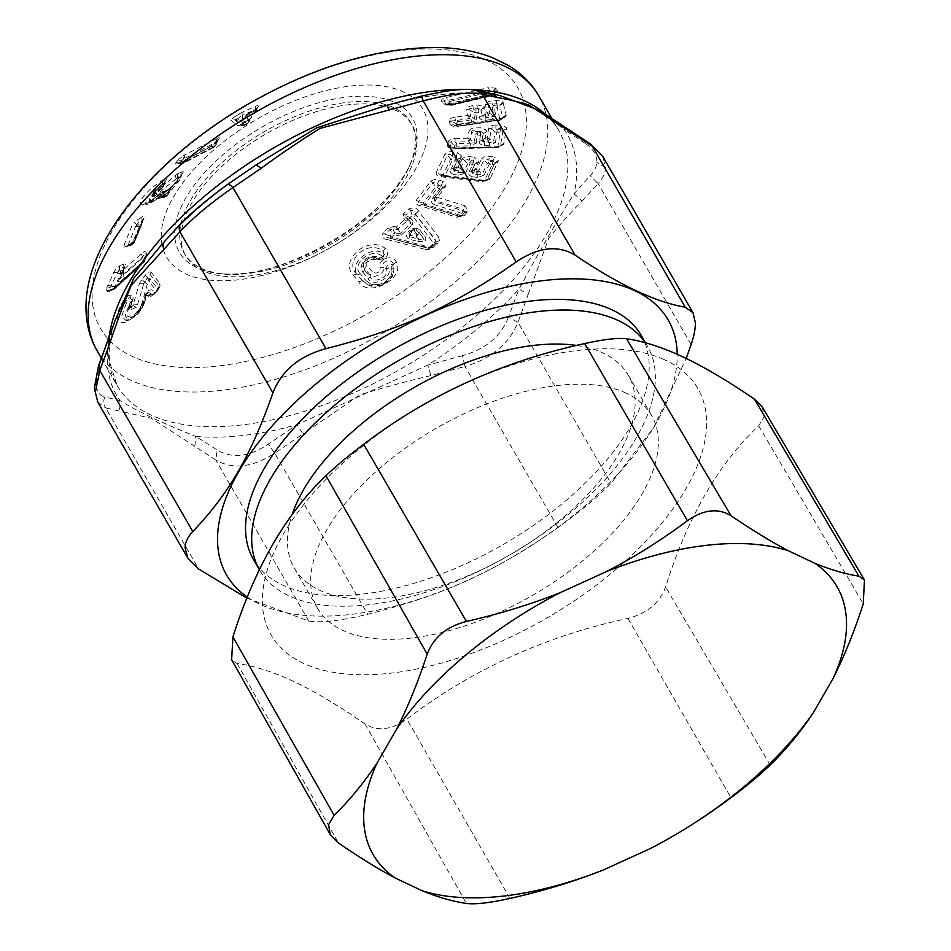 <?xml version="1.0" encoding="UTF-8"?>
<svg xmlns="http://www.w3.org/2000/svg" width="951" height="951" viewBox="0 0 951 951"><rect width="100%" height="100%" fill="white"/><g stroke="black" fill="none" stroke-linecap="round" stroke-linejoin="round"><path stroke-width="0.71" stroke-dasharray="4.75 3.57" d="M645.289 342.74A223.925 111.956 -30 0 1 647.441 346.176A223.925 111.956 -30 0 1 543.045 533.677A223.925 111.956 -30 0 1 291.386 596.919A223.925 111.956 -30 0 1 259.599 570.101A223.925 111.956 -30 0 1 259.397 569.732L259.599 570.101M641.295 335.525A223.925 111.956 -30 0 1 536.887 523.026A223.925 111.956 -30 0 1 285.241 586.268A223.925 111.956 -30 0 1 253.453 559.45M576.591 345.451A192.851 96.42 -30 0 1 600.925 352.06A192.851 96.42 -30 0 1 628.302 375.17A192.851 96.42 -30 0 1 538.385 536.649A192.851 96.42 -30 0 1 321.652 591.118A192.851 96.42 -30 0 1 294.275 568.02A192.851 96.42 -30 0 1 292.1 514.681M624.129 392.24A192.851 96.42 -30 0 1 651.506 415.337A192.851 96.42 -30 0 1 561.589 576.829A192.851 96.42 -30 0 1 344.844 631.298A192.851 96.42 -30 0 1 317.479 608.188A192.851 96.42 -30 0 1 407.397 446.708A192.851 96.42 -30 0 1 624.129 392.24M662.918 359.038A246.416 123.214 -30 0 1 616.783 568.686A246.416 123.214 -30 0 1 306.056 664.499A246.416 123.214 -30 0 1 352.203 454.84A246.416 123.214 -30 0 1 662.918 359.038M762.31 407.064L764.105 416.633L758.672 425.798C718.409 463.803 687.383 517.522 665.593 586.969C659.673 602.993 647.108 613.478 627.898 618.4C545.125 636.136 471.458 669.706 406.897 719.122C391.408 730.011 377.44 731.616 365.018 723.949C340.292 706.795 317.8 693.267 297.58 683.341C275.303 672.571 255.141 665.95 237.096 663.501L231.64 659.732M247.343 597.097A254.987 127.493 150 0 0 506.954 560.282A254.987 127.493 150 0 0 677.207 354.271M246.915 598.143L308.813 621.074C321.153 623.012 340.791 620.741 367.728 614.275C444.795 594.672 495.102 571.753 557.964 527.579C579.896 511.781 597.573 497.04 610.994 483.358L653.468 427.974L686.182 358.444M557.964 527.579L464.968 366.504C491.429 358.61 509.106 343.87 517.998 322.282L508.44 317.265L519.008 289.068L528.15 294.513L517.998 322.282L610.994 483.358M308.813 621.074L215.818 459.999C232.769 469.806 252.407 467.535 274.732 453.199L268.337 444.093L297.069 424.693L302.882 433.929L274.732 453.199L367.728 614.275M97.775 402.154L105.704 407.955C103.528 404.52 103.243 400.835 104.848 396.912L120.064 400.621C118.518 404.46 118.756 408.05 120.765 411.367L105.704 407.955L198.7 569.031M691.115 344.619L598.12 183.555C602.756 178.431 605.264 173.141 605.644 167.661L602.732 156.38M462.388 355.662L427.807 365.113L430.934 375.574L464.968 366.504L462.388 355.662C485.557 349.255 500.904 336.452 508.44 317.265M528.15 294.513L548.775 238.119C559.247 225.197 570.35 212.858 582.083 201.125L574.071 193.719C558.463 218.385 539.395 251.409 519.008 289.068A260.348 130.168 150 0 1 427.807 365.113L297.069 424.693A260.348 130.168 150 0 1 195.751 436.39L217.185 450.001C232.246 458.893 249.293 456.92 268.337 444.093M108.783 337.795L109.947 336.262A260.348 130.168 150 0 0 107.867 368.275A260.348 130.168 150 0 0 120.064 400.621C136.266 410.808 162.466 423.195 195.751 436.39L194.884 446.399L215.818 459.999L217.185 450.001M94.327 388.139L96.206 383.17C96.443 391.194 99.332 395.782 104.848 396.912M98.44 366.099L99.748 364.423L96.206 383.17M114.916 321.117L99.748 364.423M181.094 223.259L164.464 241.483M421.566 96.075L386.95 105.288A260.348 130.168 150 0 1 488.279 93.59L472.73 90.167C461.936 88.681 444.89 90.654 421.566 96.075L421.566 96.075M476.071 90.119L472.73 90.167M492.142 93.757L488.279 93.59L500.274 95.647M569.067 130.014L563.955 129.36L539.752 110.542C548.049 116.153 554.397 122.822 558.819 130.537A254.987 127.493 150 0 0 546.278 114.964M585.055 143.256L563.955 129.36A260.348 130.168 150 0 1 576.151 161.706A260.348 130.168 150 0 1 574.071 193.719L590.167 175.745C594.244 171.525 596.455 167.067 596.788 162.359C597.05 155.179 593.139 148.82 585.055 143.256L590.333 143.827M582.083 201.125L598.12 183.555L590.167 175.745M417.097 234.457L413.899 230.297L410.927 231.081L408.966 233.387L410.25 235.313L409.548 236.609L418.725 239.046L416.229 236.918L419.415 233.994L416.193 229.845L417.002 229.75L421.911 236.11L419.415 233.994L417.097 234.457L411.117 232.852L412.104 231.64L410.499 231.473L408.966 233.387A3.21 1.712 -152.1 0 1 411.117 232.852A3.21 1.426 105 0 0 410.25 235.313L416.229 236.918A3.21 1.426 105.1 0 1 417.097 234.457M408.966 233.387L409.548 236.609L408.704 239.058L417.869 241.495L418.725 239.046L424.586 240.722L421.911 236.11L424.194 235.67L419.284 229.322C415.242 227.42 411.914 227.943 409.322 230.903L410.927 231.081L410.404 231.604M413.103 229.571L414.993 229.072L413.103 229.571L416.193 229.845L413.899 230.297L413.15 229.476L410.927 231.081L413.15 229.476A3.21 3.21 0 0 1 414.196 229.167M143.637 283.945L137.633 304.284L141.687 304.403L147.274 284.23L143.637 283.945L144.647 282.162L147.274 284.23L149.319 281.841L148.368 279.915L150.187 279.19L157.866 288.961L157.581 290.792L158.9 285.787L156.582 291.077L149.319 281.841L150.151 278.702L147.583 278.738L144.647 282.162L141.83 279.332L139.31 283.731L132.926 305.544C130.489 307.779 129.835 307.399 130.965 304.403L133.295 297.972L131.179 295.309C129.051 294.846 126.923 296.153 124.783 299.208L123.202 301.312C113.823 316.481 117.46 319.524 120.86 321.985C122.786 323.839 127.47 321.913 134.911 316.207C140.32 311.013 143.958 305.176 145.812 298.709L144.576 300.017L144.148 302.775C143.292 306.412 141.176 310.109 137.788 313.866C131.012 319.417 127.006 321.545 125.758 320.249L121.645 316.279L126.281 303.31L127.422 302.049L130.251 301.883L129.467 305.128L128.314 303.345L130.299 302.43L131.274 303.654L130.81 305.616L132.237 300.373L130.121 297.722L130.251 301.883M157.272 290.198L154.656 293.645L157.248 291.208L156.582 291.077L154.656 293.645L155.37 292.492L152.053 294.548L153.48 294.679L152.172 294.893L156.844 290.091L158.9 285.787L150.044 274.53L150.151 278.702M453.413 168.386L458.085 167.055L458.12 170.764L459.559 172.464L454.84 171.893L455.172 170.609L453.151 169.658L454.84 171.893L454.209 174.568C450.679 173.391 449.585 171.679 450.893 169.421L453.425 168.363L457.99 159.043A3.21 2.294 -153 0 1 457.966 159.102L453.151 169.658L453.461 168.933L455.256 170.407L458.12 170.764L460.664 168.767L463.648 172.333L465.55 173.034L458.929 175.139L459.559 172.464L463.648 172.333L467.737 163.822L472.54 164.903L473.206 162.169L475.227 163.132L473.539 160.933L473.206 162.169L470.305 161.813L469.105 160.398L473.539 160.933L474.442 157.248L469.996 156.713C466.941 156.035 464.266 156.808 461.984 159.043L464.504 160.018C465.289 158.841 466.822 158.96 469.105 160.398L469.996 156.713M471.779 170.645L476.451 169.302L476.487 173.023L477.913 174.722L473.206 174.14L473.539 172.868L471.518 171.905L473.206 174.14L472.576 176.815C469.081 175.685 467.975 173.985 469.259 171.679L471.791 170.621L475.084 163.834A3.21 2.271 -153.6 0 1 475.06 163.869L471.518 171.905L471.827 171.192L473.622 172.666L476.487 173.023L479.031 171.025L482.014 174.592L483.916 175.293L477.283 177.397L477.913 174.722L482.014 174.592L487.376 163.524L492.178 164.606L484.653 180.369L445.032 175.519L452.557 159.768L455.458 160.113L456.123 157.355L458.144 158.341L456.444 156.214L456.123 157.355L453.223 157.01A3.21 0.987 97 0 1 452.557 159.768L450.655 159.031L443.118 174.818L436.129 172.654C436.057 175.257 437.733 176.636 441.169 176.791L482.24 181.784L486.674 180.001L483.56 180.809L440.812 175.4L438.696 173.569L447.434 155.251L450.655 159.031L453.223 157.01L452.105 155.691C449.728 154.24 448.171 154.098 447.434 155.251L444.902 154.264L436.129 172.654M411.022 230.95L409.322 230.903M410.82 231.212L414.993 229.072L419.284 229.322M417.869 241.495L425.323 241.269C426.155 238.665 425.775 236.811 424.194 235.67M408.704 239.058C405.483 236.395 405.554 233.803 408.894 231.295M429.721 248.056L433.323 247.367L430.007 249.269L429.65 247.902L427.879 248.187L429.721 248.056L389.565 238.095L427.879 248.187L429.507 247.165L391.646 237.156A3.21 1.082 45.7 0 1 390.136 235.919L392.252 233.875L393.75 235.111L389.922 238.226A3.21 3.21 0 0 0 390.112 238.273L390.136 235.919L385.131 234.303L390.065 229.488L388.067 227.836L394.285 226.516L393.143 229.785L390.065 229.488L392.252 233.875L394.582 232.686L393.143 229.785L395.771 230.487L398.124 229.286L401.691 234.695L396.389 235.8L397.221 233.375L400.193 233.447L410.832 223.651L412.306 224.923L412.686 220.798L410.428 221.214L407.658 219.55L406.838 221.262L410.832 223.651L409.025 219.396L411.272 218.98L412.686 220.798M456.349 147.999L456.349 147.999A3.21 2.544 7.4 0 1 454.364 147.56L454.602 145.753L456.587 146.204L456.349 147.999L497.551 147.286L500.333 145.883L497.551 147.286L455.969 148.499L450.227 146.585L450.786 142.365L448.135 141.758C449.371 139.571 451.701 138.525 455.137 138.62L454.994 142.115C452.391 141.069 450.988 141.152 450.786 142.365L454.602 145.753L456.682 143.601L454.994 142.115L468.641 141.723L470.721 139.571L474.228 142.662L476.213 143.126L470.234 145.812L470.329 143.209L474.228 142.662L475.441 134.899L480.457 135.292L480.564 132.629L483.06 133.092L480.766 131.357L480.564 132.629L477.521 132.724L476.118 131.5L480.766 131.357L480.909 127.779L476.261 127.921C472.944 127.755 470.531 128.765 468.998 130.953L471.648 131.595C472.065 130.465 473.562 130.43 476.118 131.5L476.261 127.921M482.597 140.249L485.462 137.812L482.181 139.892L483.167 133.699A3.21 2.603 -170.5 0 1 480.457 135.292L479.482 141.473L482.181 139.892L482.335 141.033L482.597 140.249L484.903 141.259L487.911 141.176L489.991 139.024L493.498 142.115L495.483 142.579L489.492 145.253L489.587 142.65L493.498 142.115L495.102 132.023L500.131 132.415L497.92 146.799L500.618 145.23L502.829 130.822A3.21 2.615 -170.2 0 1 500.131 132.415L500.226 129.752L502.734 130.216L500.428 128.516L500.226 129.752L497.183 129.835L495.828 128.647L500.428 128.516L500.571 124.926L495.97 125.068L495.828 128.647C493.331 127.589 491.822 127.612 491.31 128.73L488.671 128.088C490.324 125.865 492.761 124.854 495.97 125.068M375.621 257.923L377.499 258.838L375.633 257.923C374.254 255.807 363.579 258.874 363.46 264.116L364.53 269.941L362.806 272.141L361.035 267.279L363.258 265.686L364.53 269.941L370.129 276.729L368.406 278.928C372.84 287.808 393.821 277.181 388.353 268.277L385.821 268.574C391.253 276.194 373.374 284.967 370.129 276.729L370.177 275.077L372.519 272.105L366.92 265.317L364.578 268.277L370.177 275.077C373.541 279.297 385.809 272.628 383.717 267.457L385.821 268.574C387.33 264.711 389.815 263.546 393.262 265.067L391.111 267.148C389.732 266.125 388.804 266.506 388.353 268.277M362.806 272.141L368.406 278.928M377.499 258.838L378.343 259.243L377.499 258.838L379.806 257.935L376.917 256.592L375.074 257.745L375.835 258.006M144.695 261.085L146.454 255.225L142.103 262.987L111.6 290.245L108.141 291.993L106.857 290.97L106.571 288.165L110.72 287.083L111.029 285.859L114.881 286.156L115.047 287.975L110.958 289.556L110.72 287.083L114.881 286.156L120.718 274.09L120.468 271.178L122.513 270.369L122.81 272.652L123.143 271.784M122.548 270.809L123.012 271.998L121.847 273.65L122.548 270.809L123.012 271.998L123.238 267.397L119.481 268.907L119.671 265.793L114.893 270.25L106.571 288.165M118.328 273.389L117.377 272.83L117.817 271.796L120.159 270.619L118.328 273.389L121.847 273.65L119.553 278.346C119.529 279.737 115.261 285.609 124.664 278.286L123.202 275.386L119.945 278.702L123.012 271.998M124.664 278.286L143.387 261.549L146.181 252.348C145.325 251.052 143.672 251.587 141.247 253.953L123.464 269.834L120.456 277.252M143.482 262.547L143.102 259.278L144.54 259.1L144.707 260.788L143.458 263.035L144.766 260.586L143.458 263.035L114.524 289.009L144.386 262M458.572 126.031L500.285 119.505L502.532 118.423L500.071 120.028L457.407 126.269L456.088 123.987L451.868 121.074C451.725 119.981 453.033 119.79 455.791 120.527L455.232 117.235L467.904 115.404L469.402 118.566L471.256 119.838L457.645 121.811L458.061 124.248L456.088 123.987L457.645 121.811L455.791 120.527L469.402 118.566L470.959 116.367L474.834 119.03L476.808 119.291L471.672 122.287L471.256 119.838L474.834 119.03L473.408 112.337L478.424 112.182L479.554 117.508C479.744 119.362 481.884 120.278 485.973 120.23L490.906 119.517L490.49 117.068L494.068 116.26L496.042 116.521L490.906 119.517M162.169 244.145L165.01 240.912A260.348 130.168 150 0 1 256.211 164.868M133.092 243.991L131.274 245.168L139.464 226.528L142.163 223.045L141.235 223.295L133.509 243.254L128.361 244.966L124.058 245.12L131.749 226.35L134.222 222.736L136.659 224.472L138.252 223.164L136.029 226.29L141.021 221.868L142.103 223.188L142.959 219.36C143.126 218.338 142.543 218.908 141.2 221.048L141.77 224.365L134.364 242.41M141.758 224.353L134.448 242.041L132.7 244.122L129.11 245.905L127.41 245.774L124.129 247.367L129.479 245.572L128.361 244.966M243.325 120.813L247.201 123.915L248.461 120.361L249.566 119.957L247.438 123.856L243.444 125.663L241.875 125.366L235.717 120.432L239.735 120.195L237.56 118.732L235.717 120.432L231.01 120.456L237.322 125.532C237.548 126.114 239.26 125.484 242.481 123.63L248.401 119.933C251.361 117.912 252.455 116.783 251.658 116.557L247.973 113.609L245.798 115.796L243.325 120.813C244.027 118.518 245.94 116.866 249.091 115.867L239.735 120.195L245.62 124.914L241.269 125.163L234.945 120.088L235.646 119.422L235.277 120.23M245.62 124.914L247.201 123.915M255.415 112.325L254.321 113.133L255.439 109.508L256.247 109.056L256.604 110.054L257.899 106.881L255.45 112.289L256.378 110.685L252.681 113.787L252.348 112.087L254.927 110.649L255.118 112.277L252.693 113.835L253.679 113.835L255.106 112.289L253.679 113.835L245.37 117.437L248.354 114.049L247.533 116.129M215.259 145.503L212.727 147.274L214.938 146.133L216.032 142.258L216.804 143.363L217.577 140.736L214.855 143.886L215.271 145.539L212.881 147.334L214.177 147.025L183.4 163.251M167.257 195.05L164.19 196.465L166.556 193.778L166.889 195.882L179.834 179.941L181.998 174.211L180.369 178.836L165.961 196.714M167.364 195.133L164.428 197.356L162.276 197.713M180.369 178.039L180.642 175.852L166.556 193.778L161.088 197.594L166.889 195.882M115.047 287.975L143.209 262.119L112.539 290.019M471.672 122.287L458.061 124.248L458.418 125.817L499.905 119.814L497.254 107.415L494.211 107.843L493.783 105.335L499.632 104.907L496.886 103.647L497.254 107.415A3.21 2.782 168.5 0 0 499.941 105.406L502.806 101.579L496.303 100.283L491.703 100.949C488.398 101.163 486.306 102.304 485.414 104.348L488.053 104.741C488.22 103.718 489.634 103.576 492.285 104.325L496.886 103.647L496.303 100.283M123.202 301.312L126.281 303.31L127.446 301.455L128.314 303.345M141.687 304.403L139.773 308.742L133.746 315.173L128.801 316.445C125.972 316.421 126.388 312.891 130.049 305.865L129.467 305.128C124.843 313.782 124.355 318.098 127.981 318.062L134.067 316.267C136.064 315.09 138.406 312.451 141.117 308.338L145.277 295.345C144.766 295.286 147.369 290.709 149.045 290.186L151.756 289.877L155.37 292.492M132.332 301.205L131.155 305.081L130.049 305.865L132.237 300.373L128.908 307.66L130.929 304.142M130.049 305.865L130.81 305.616M148.368 279.915L147.56 277.835L144.409 281.96M154.656 293.645L153.48 294.679M145.277 295.345L147.072 292.67L149.64 292.409L145.99 294.822L144.148 302.775M146.466 294.014L144.183 302.584L142.971 303.916M146.43 294.228L144.576 300.017L135.672 315.256L125.758 320.249C125.912 321.355 128.956 319.702 134.911 315.28C135.934 314.496 141.711 308.92 144.611 299.838L146.002 294.644L146.787 294.953L145.812 298.709M483.56 180.809L443.76 176.244A3.21 3.21 0 0 0 444.248 176.327A3.21 0.987 -83 0 0 445.032 175.519A3.21 2.211 24.1 0 1 443.118 174.818L444.046 176.232L483.679 181.082L487.185 179.311L494.722 163.536A3.21 2.282 -153.3 0 1 494.686 163.584A3.21 2.282 -153.3 0 1 492.178 164.606L492.844 161.86L494.865 162.835L493.177 160.671L492.844 161.86L489.943 161.504L488.778 160.137L493.177 160.671L494.068 156.974L489.682 156.439C486.746 155.726 484.059 156.499 481.622 158.746L484.154 159.732C485.022 158.579 486.567 158.71 488.778 160.137L489.682 156.439M454.209 174.568L458.929 175.139M455.172 170.609L461.722 155.952L457.348 152.505L453.009 151.97C449.799 151.34 447.101 152.101 444.902 154.264M465.562 173.034L469.639 164.547A3.21 0.987 97 0 0 470.305 161.813L467.737 163.822L464.504 160.018L460.427 168.422L458.002 169.444M472.576 176.815L477.283 177.397M473.539 172.868L478.805 160.767L474.442 157.248M483.916 175.293L489.278 164.25A3.21 0.987 97 0 0 489.943 161.504L487.376 163.524L484.154 159.732L478.793 170.669L476.368 171.703M469.259 171.679L472.54 164.903A3.21 2.271 -153.6 0 0 475.06 163.869A3.21 3.21 0 0 0 475.096 163.786L478.805 160.767M450.893 169.421L455.458 160.113A3.21 2.294 -153 0 0 457.966 159.102A3.21 3.21 0 0 0 458.025 158.983L461.722 155.952M429.507 247.165L433.739 243.266L413.459 217.078L411.272 218.98A3.21 1.177 48.7 0 1 409.822 217.708L412.009 215.794L413.459 217.078A3.21 2.116 142.3 0 0 415.611 214.629L435.831 240.853L433.739 243.266L435.249 243.575L431.005 247.474L429.507 247.165M394.285 226.516L396.377 227.075L395.771 230.487L397.221 233.375L394.582 232.686A3.21 1.438 104.6 0 1 393.75 235.111L396.389 235.8M401.691 234.683L412.306 224.923M427.879 248.187L427.998 248.235A3.21 3.21 0 0 0 431.005 247.474M409.025 219.396L409.822 217.708L405.613 215.188L406.232 217.731L409.025 219.396M403.664 213.476L405.613 215.188L410.749 210.73L412.009 215.794L415.516 214.213L435.962 240.508L436.152 242.148L435.962 240.508L438.768 237.263L418.416 210.896C416.847 207.794 413.649 207.152 408.823 209.006L403.664 213.476L403.2 218.314L406.838 221.262M432.42 198.355L434.607 197.844L442.084 188.274A3.21 1.819 -141.2 0 1 441.93 188.512L434.488 198.058L433.918 199.211L434.916 201.838L433.822 204.477L462.008 213.404L460.522 215.413L424.895 204.144L437.27 187.977L439.885 188.797L432.42 198.355C430.434 200.625 430.898 202.67 433.822 204.477M434.084 198.711L434.773 197.558L437.258 197.083L433.918 199.211L434.607 197.844L433.918 199.211L435.344 200.649L463.589 209.386L462.008 213.404A3.21 1.759 -143.4 0 0 464.076 213.107A3.21 3.21 0 0 0 464.433 212.477L464.076 213.107A3.21 1.759 -143.4 0 0 464.183 212.893L464.528 212.18L463.101 210.765L434.916 201.838L435.344 200.649M434.25 198.569L435.439 200.459L445.912 185.802L443.011 181.332L439.1 180.096C436.307 178.907 433.501 179.359 430.672 181.415L416.229 200.292C415.314 203.122 416.443 204.881 419.617 205.559L456.539 217.208L463.945 215.818L465.61 214.237L467.916 210.54L465.075 205.82L463.589 209.386L464.528 212.18L467.916 210.54M416.229 200.292L418.583 201.553L432.967 182.758L435.546 186.978L438.435 185.243A3.21 1.462 107.6 0 1 437.27 187.977L435.546 186.978L423.136 203.193A3.21 1.736 36.1 0 0 424.895 204.144L423.326 204.976L423.136 203.193L418.583 201.553C417.905 202.658 418.963 203.609 421.733 204.406L459.024 216.269A3.21 3.21 0 0 0 462.59 215.116M423.397 205.012A3.21 3.21 0 0 1 423.29 204.964L459.024 216.269M430.672 181.415L432.967 182.758C434.013 181.617 435.534 181.962 437.531 183.769L438.435 185.243L441.038 186.075L439.885 188.797A3.21 1.819 -141.2 0 0 441.93 188.512A3.21 3.21 0 0 0 442.358 187.822L441.442 185.005L441.038 186.075L442.465 187.513L445.912 185.802M497.623 146.882L497.111 147.56L497.623 146.882L455.279 148.594A3.21 3.21 0 0 0 456.111 148.665L497.694 147.453A3.21 3.21 0 0 0 500.523 145.574L497.432 146.668L454.34 147.94L447.576 145.99C448.349 148.225 450.501 149.188 454.007 148.855L497.111 147.56L503.543 144.671L506.431 128.706L506.205 127.279L500.571 124.926M455.137 138.62L467.833 138.252L468.641 141.723L470.329 143.209L456.682 143.601L456.587 146.204L470.234 145.812M476.213 143.126L477.521 132.724L475.441 134.899L471.648 131.595L470.412 139.262L468.332 140.463M479.482 141.473C478.971 143.601 480.659 144.909 484.546 145.396L489.492 145.253M495.483 142.579L497.183 129.835L495.102 132.023L491.31 128.73L489.694 138.703L487.601 139.904L489.587 142.65L484.641 142.793L484.546 145.396M484.844 141.473L482.335 141.033L484.641 142.793L486.543 130.156L480.909 127.779M391.111 267.148L391.705 269.359L394.011 267.54L393.31 264.568C392.727 257.697 379.532 261.18 383.717 267.457L380.305 267.873C379.604 272.687 377 274.102 372.519 272.105M370.331 283.743L365.969 280.628L363.365 281.33L368.203 284.896L370.331 283.743C378.914 288.415 394.261 278.096 391.705 269.359M366.92 265.317C366.076 260.8 368.322 258.957 373.636 259.789L376.751 258.541L377.832 259.064C380.162 260.039 382.373 259.1 384.454 256.259L383.17 251.528L383.289 253.56L381.862 255.938L382.266 256.58L384.573 254.737L383.289 253.56C370.997 244.3 347.507 264.271 357.766 274.554L360.381 273.84L365.969 280.628M385.119 248.318L383.17 251.528C368.81 238.404 342.99 260.99 356.684 274.066L363.365 281.33L362.272 280.842L358.753 281.817C367.645 298.245 406.029 278.453 396.222 261.775C394.166 257.864 390.362 256.853 384.786 258.755C388.602 254.702 388.709 251.23 385.119 248.318C368.37 235.099 339.091 260.146 353.166 275.041L358.753 281.817M381.862 255.938C371.282 246.82 350.479 264.83 360.381 273.84M375.181 257.792C371.865 255.248 362.628 261.965 363.448 264.116L375.074 257.745M361.035 267.279C362.747 259.35 368.037 255.783 376.917 256.592M378.462 259.29C382.231 259.445 384.24 258.434 384.466 256.247L377.82 259.064M378.343 259.243L379.806 257.935M382.266 256.58L380.174 258.101M113.324 289.354L111.362 289.591M123.154 271.772L123.987 268.027C124.617 266.114 124.367 265.9 123.238 267.397L123.416 264.283L119.671 265.793M143.102 259.278L142.709 256.889L123.654 273.912L123.202 275.386L142.591 258.054L144.576 258.648M123.238 267.397C124.367 265.9 124.617 266.114 123.987 268.027L122.049 271.998L123.654 273.912L121.776 272.64L119.945 278.702L122.81 272.664M476.808 119.291L474.965 110.114L480.814 109.686L478.056 108.39L478.424 112.182A3.21 2.77 168.4 0 0 481.123 110.185L483.988 106.346L477.485 105.026L472.837 105.704C469.437 105.965 467.357 107.106 466.584 109.115L469.223 109.496C469.307 108.473 470.709 108.331 473.408 109.068L478.056 108.39L477.485 105.026M468.914 117.365L470.614 116.093L469.223 109.496L473.408 112.337L474.965 110.114L473.408 109.068L472.837 105.704M479.554 117.508L482.252 115.523L485.557 117.769L485.973 120.23M485.557 117.769L485.64 116.224L488.636 115.796L490.49 117.068L485.557 117.769M482.977 115.642L485.64 116.224L484.713 107.522L481.123 110.185L482.252 115.523L485.521 112.919L482.787 116.462L485.604 116.45M485.783 113.003L487.138 112.634L488.636 115.784L490.205 113.597L494.068 116.26L492.226 107.558L494.211 107.855L496.042 116.521M488.148 114.596L489.848 113.324L488.053 104.741L492.226 107.558L493.783 105.335L492.285 104.325L491.703 100.949M129.11 245.917L131.274 245.168L129.479 245.572M136.029 226.29L139.464 226.528L138.252 223.164M134.448 242.041L127.898 245.845L135.731 226.148L131.749 226.35M248.865 122.382L249.376 120.658L245.37 117.437M249.376 120.658L247.795 122.869M243.444 125.663L241.875 125.366M256.378 110.685L255.45 110.613L256.378 110.685L257.614 105.537L258.957 106.143L255.712 109.21L258.957 106.143M212.715 147.274L181.522 163.572L179.394 163.406L180.892 163.548L179.394 163.334L212.37 145.907L212.715 147.274M184.09 162.704L180.904 163.263L184.09 162.704L214.938 146.133L217.006 143.078L214.938 146.133M215.271 145.539L216.59 143.993M163.56 185.124L162.466 187.561L163.893 185.362L163.608 183.495L163.56 185.124M179.18 180.476L158.544 197.012C158.413 197.713 150.888 202.432 150.389 201.315L150.84 198.521C151.91 196.144 155.441 192.898 161.444 188.797L162.003 187.929L161.206 186.432L164.939 181.938L163.952 185.718L161.444 188.797L163.715 185.861M162.003 187.929L160.101 189.534L158.96 188.845L156.19 189.808L162.039 185.219L165.783 180.702C167.221 178.431 166.734 177.956 164.333 179.287L162.716 180.108C145.527 191.21 135.91 203.252 142.888 204.952C146.311 204.168 150.924 201.303 156.725 196.346L158.591 197.582C158.104 198.545 150.175 203.716 149.176 202.682L149.485 199.472C150.769 196.5 155.096 192.53 162.466 187.561M161.932 187.834L159.423 189.415L151.447 197.986L151.91 195.074L161.206 186.432M161.444 188.797L160.101 189.534L161.444 188.797M180.892 177.896L180.417 176.589L176.47 178.598L177.48 181.189L178.598 173.308L177.73 173.736L154.264 192.613C152.861 192.851 153.503 191.912 156.19 189.808M162.324 197.582L162.264 196.358L165.89 196.298L169.765 190.687C171.049 189.463 170.942 187.181 166.52 190.842L157.973 197.665C156.499 199.52 152.719 201.564 146.62 203.811L145.289 203.823L148.047 196.013L163.608 183.495L164.333 179.287M142.888 204.952L144.944 203.74C148.154 202.967 154.965 197.939 156.784 196.108L162.229 191.733L160.16 193.374L163.31 192.257L161.943 192.292L157.367 196.239C152.552 200.53 148.962 203.05 146.62 203.811L145.289 203.823C146.656 205.404 151.078 203.395 158.532 197.808L168.517 189.522L165.902 190.901C171.073 188.084 165.854 191.615 164.832 192.328L162.49 192.066L166.52 190.842L157.973 197.665M168.327 189.594L161.943 192.292M451.773 104.931L491.869 95.528L493.854 94.173A3.21 3.21 0 0 1 491.679 95.92L451.582 105.311A3.21 3.21 0 0 1 450.096 105.311L449.288 104.872A3.21 2.782 -33 0 0 451.202 105.014L445.936 104.075L451.773 104.931L491.31 95.611L489.634 92.081L492.606 91.688L489.539 90.702L489.634 92.081L449.526 101.472L447.778 100.497L489.539 90.702L488.362 87.623L446.601 97.418C443.154 98.048 441.454 99.237 441.478 100.961L443.38 103.897C445.353 105.24 447.957 105.454 451.214 104.527L492.975 94.731L497.551 91.415L496.505 89.037L495.412 88.122L488.362 87.623M449.288 104.872L448.468 103.623L490.502 94.363A3.21 2.782 147 0 0 493.07 92.081L492.606 91.688L495.412 88.122M446.53 104.455L444.046 101.151L448.468 103.623L449.526 101.472A3.21 0.618 76.8 0 0 450.394 103.766L451.202 105.014M144.493 261.751L145.348 258.173L142.305 262.203L110.768 290.198L112.539 290.031M146.454 255.26L142.103 262.987L143.209 262.119M112.705 289.377L111.6 290.245L112.955 289.389M458.418 125.817L458.418 125.817A3.21 2.71 -12.8 0 1 456.432 125.556L450.061 124.391C451.57 126.21 454.043 126.768 457.479 126.067L500.488 119.814L506.015 116.581L506.194 115.19L502.806 101.579M457.265 125.746L452.7 124.736L452.105 122.144L449.466 121.799L450.061 124.391M144.183 302.584C144.909 303.844 142.068 308.076 135.672 315.256L134.911 316.207L135.672 315.256M131.179 295.309L130.121 297.722C129.205 297.33 128.314 298.578 127.446 301.455L124.783 299.208M133.568 304.154L137.633 304.284L136.278 307.292L128.421 310.704L130.703 305.307M132.926 305.544L136.278 307.292L128.896 307.672L128.421 310.704L131.119 305.164M139.31 283.731L143.339 283.838L143.934 282.352L140.926 280.486M145.17 275.445L147.56 277.835C148.451 275.077 149.271 273.983 150.044 274.53L151.102 272.105C149.319 271.534 147.346 272.652 145.17 275.445L141.83 279.332M148.641 292.73L145.907 295.012L149.64 292.409L151.768 294.56L154.395 293.669M152.053 294.548L154.181 294.168L157.165 290.697C159.566 288.201 160.505 285.776 159.982 283.41L151.102 272.105M146.787 294.953L147.334 295.571L155.156 292.207M146.347 293.883L146.002 294.644M442.239 175.673L443.76 176.232M453.009 151.97L452.105 155.691L456.444 156.214L457.348 152.505M456.658 167.103L453.461 168.933M460.664 168.767L458.085 167.055L461.984 159.043M475.024 169.361L471.827 171.192M479.031 171.037L476.451 169.302L481.622 158.746M427.546 248.033L389.387 238.023L387.295 239.545C382.908 239.022 381.517 236.728 383.11 232.674L385.131 234.303C384.085 235.907 385.559 237.179 389.565 238.095L389.922 238.214M395.806 229.643L398.029 229.048L406.612 221.155L406.945 219.396L407.658 219.55L406.232 217.731L403.2 218.314M398.124 229.286L396.377 227.075L404.318 219.764L406.945 219.396M408.823 209.006L410.749 210.73C412.71 209.565 414.303 210.73 415.516 214.213L418.416 210.896M437.341 197.309L465.075 205.82M423.29 204.964L458.644 216.079L461.996 215.58L458.953 216.246L465.61 214.237M419.617 205.559L421.638 204.37L458.953 216.246M439.1 180.096L437.531 183.769L441.442 185.005L443.011 181.332M454.53 148.154L454.007 148.855L454.53 148.154L451.749 147.75L455.279 148.582M470.721 139.571L467.833 138.252L468.998 130.953M490.003 139.024L487.102 137.705L487.601 139.904M488.671 128.088L487.102 137.705L485.688 137.943M353.166 275.041L356.684 274.066L362.272 280.842L368.406 284.979L383.17 284.111L393.583 272.889L394.011 267.54L393.31 264.568L396.222 261.775M373.636 259.789L382.789 260.027C380.103 262.583 379.271 265.198 380.305 267.873M111.243 290.138L110.958 289.556L106.809 290.649M120.159 270.619L119.481 268.907L117.817 271.796L114.893 270.25M121.978 272.022L121.776 272.64M123.333 272.699L123.464 269.834L124.866 266.946C125.901 264.33 125.413 263.439 123.416 264.283M141.247 253.953L142.709 256.889C143.91 254.345 144.671 253.537 145.004 254.452L145.265 257.317M455.232 117.235C451.737 117.567 449.74 118.732 449.229 120.729L451.868 121.074L452.105 122.144M470.959 116.367L467.904 115.404L466.584 109.115M490.193 113.597L487.138 112.634L485.414 104.348M134.436 241.887L134.448 240.127L131.963 243.587L128.908 245.56M142.163 223.045L144.088 217.66C144.338 215.865 143.28 215.829 140.903 217.565L141.2 221.048L138.157 223.021L137.847 219.538L134.222 222.748M143.09 218.932L134.448 240.127L129.752 244.752L134.448 240.127M244.728 124.783L242.564 124.058L248.401 119.933L249.566 119.957L245.62 116.795M246.404 114.762L245.929 115.701L248.354 114.049M242.564 124.058L241.269 125.163L237.322 125.532M242.113 125.461L241.269 125.163M243.099 111.826L239.581 113.728L241.221 115.986L242.719 115.178L243.099 111.826L255.867 106.179L255.439 109.508L242.719 115.178L242.612 118.399L241.221 115.986L237.56 118.732M239.581 113.728L235.646 116.188L237.298 118.435L235.646 119.422L232.21 118.697L231.01 120.456M246.392 114.75L255.712 109.21L254.927 110.649L257.103 108.331M252.348 112.087L248.484 113.811M181.522 163.572L175.281 163.869L177.278 163.976L212.37 145.907L215.449 142.686M177.409 160.814L178.312 159.78L181.308 161.028L179.834 162.942L175.935 162.74L177.409 160.814L184.815 161.753L184.446 158.508L216.032 142.258L216.495 138.68L217.268 138.323L216.388 142.008L217.803 140.368L217.006 143.078M178.312 159.78L183.329 155.726L183.793 158.829L181.665 160.553L184.446 158.508L184.767 154.87L216.495 138.68M162.716 180.108L162.514 183.888L165.391 181.154L164.25 184.91M176.47 178.598L154.419 196.298L151.411 198.188L153.384 195.49L160.897 189.356M154.264 192.613L154.419 196.298L151.91 195.074C153.955 191.222 155.702 189.201 157.153 189.023L165.391 181.154M155.465 191.733L158.544 197.012M174.865 175.709L176.315 178.336L177.896 177.302M177.73 173.736L177.504 177.361L180.642 175.852L181.391 172.143L178.598 173.308M163.31 192.257L164.832 192.328L161.171 197.368L161.884 197.535L158.591 198.628L161.088 197.594M162.264 196.358L158.52 195.537L157.129 198.272L161.706 197.499M160.66 192.768L159.352 194.444L166.235 195.847M493.854 94.173L493.89 93.329L491.31 95.611M497.551 91.415L491.869 95.528M450.453 104.61L492.214 94.827M441.478 100.961L444.046 101.151C443.713 100.235 444.961 100.021 447.778 100.497L446.601 97.418M145.348 258.173L146.537 256.081M111.362 290.138L108.141 291.993M502.568 118.34L453.722 125.449L457.407 126.257A3.21 3.21 0 0 0 458.56 126.305L500.048 120.302A3.21 3.21 0 0 0 502.544 118.388L506.015 116.581M449.229 120.729L449.466 121.799M132.237 300.373L133.295 297.972M158.9 285.787L159.982 283.41M154.288 293.669L150.52 296.795L152.184 294.893M151.768 294.56L147.857 296.236L150.52 296.795M147.334 295.571L147.857 296.236M442.5 175.792L441.169 176.791M494.865 162.835L498.443 160.457L494.068 156.974M444.046 176.232A3.21 0.987 -83 0 0 444.248 176.327L483.869 181.177A3.21 3.21 0 0 0 487.185 179.323L486.674 180.001L489.349 179.525L490.561 177.908L498.443 160.457M489.349 179.525L482.24 181.784M433.323 247.367L439.386 240.639L438.768 237.263M430.007 249.269L425.513 249.471L427.712 248.092M387.295 239.545L425.513 249.471M388.067 227.836L383.11 232.674M429.65 247.89L436.152 242.148L439.386 240.639M463.945 215.818L461.996 215.58L462.852 214.641M458.644 216.079L456.539 217.208M506.431 128.706L502.829 130.822L506.205 127.279M503.543 144.671L500.583 145.467M448.135 141.758L447.576 145.99M486.769 131.583L483.167 133.699L483.06 133.092L486.543 130.156M382.789 260.027L384.786 258.755M113.668 272.271L117.377 272.83L111.029 285.859L107.297 285.288M123.987 268.027L124.866 266.946L123.987 268.027M146.454 255.225L146.181 252.348M484.713 107.522L483.988 106.346M124.058 245.12L124.129 247.367M140.903 217.565L137.847 219.538M144.088 217.66L135.541 238.499M249.566 119.957L251.658 116.557M235.646 116.188L232.21 118.697M255.867 106.179L257.614 105.537M247.973 113.609L256.758 108.462M217.803 140.356L210.337 146.454L179.394 163.334M175.935 162.74L175.281 163.869M183.329 155.726L184.767 154.87M217.268 138.323C219.229 137.396 219.8 137.574 219.003 138.87L217.577 140.736M157.367 196.239L160.16 193.374M164.939 181.938L165.783 180.702L164.939 181.938M181.391 172.143C183.484 171.109 183.828 171.655 182.39 173.76L166.556 193.778M157.129 198.272L158.591 198.628M159.352 194.444L158.52 195.537M445.936 104.075L443.38 103.897M415.1 136.112A130.715 65.357 -30 0 1 408.835 167.281A130.715 65.357 -30 0 1 223.984 274.007A130.715 65.357 -30 0 1 184.339 253.323A130.715 65.357 -30 0 1 179.989 239.818A130.715 65.357 -30 0 1 277.133 124.712A130.715 65.357 -30 0 1 410.737 122.608A130.715 65.357 -30 0 1 415.1 136.112M181.368 242.208A130.715 65.357 150 0 0 185.718 255.7A130.715 65.357 150 0 0 319.334 253.596A130.715 65.357 150 0 0 416.467 138.489A130.715 65.357 150 0 0 412.116 124.997A130.715 65.357 150 0 0 278.512 127.101A130.715 65.357 150 0 0 181.368 242.208M758.672 425.798L863.27 603.826M770.191 764.996L665.593 586.969M627.898 618.4L730.962 797.711M509.974 898.422L406.897 719.122M237.096 663.501L338.473 842.99M365.018 723.949L466.394 903.45M430.934 375.574C406.481 381.303 382.861 387.711 360.06 394.82L302.882 433.929M194.884 446.399L151.34 418.297L120.765 411.367M605.644 167.661L596.788 162.359M109.032 337.177A254.987 127.493 150 0 0 108.664 359.193A254.987 127.493 150 0 0 117.163 385.524A254.987 127.493 150 0 0 377.809 381.422A254.987 127.493 150 0 0 567.319 156.867A254.987 127.493 150 0 0 558.819 130.537L552.127 118.934M456.088 124.022L458.061 124.284M483.679 181.082L484.653 180.369M144.814 260.372L143.09 262.583M247.676 123.154L245.001 124.831M97.157 350.86A254.987 127.493 150 0 0 357.802 346.758A254.987 127.493 150 0 0 547.3 122.203A254.987 127.493 150 0 0 538.813 95.873M499.834 119.481L502.603 117.829A3.21 2.71 167.3 0 1 499.905 119.814M461.378 157.604L457.99 159.043L458.144 158.341M478.46 162.407L475.084 163.834L475.227 163.132M435.249 243.575A3.21 3.21 0 0 0 436.081 242.362L436.152 242.148M442.084 188.274L442.465 187.513L442.084 188.274L445.009 187.561M461.996 215.58L464.528 212.18M500.618 145.23L504.22 143.126M506.122 114.845L502.532 117.496L499.941 105.406L503.531 102.744M497.314 90.286L493.89 93.329L493.07 92.081L496.505 89.037M110.946 289.698L106.857 290.97M92.616 303.833A240.888 120.444 150 0 0 323.839 335.762A240.888 120.444 150 0 0 525.903 112.694A240.888 120.444 150 0 0 294.679 80.776A240.888 120.444 150 0 0 92.616 303.833M502.568 117.662L506.158 115.012M502.603 117.829L506.194 115.19M452.07 122.001L449.443 121.645M498.098 162.098L494.746 163.489A3.21 3.21 0 0 1 494.686 163.584L488.327 176.827M487.185 179.311L490.561 177.908M437.579 243.456L435.392 243.349L436.081 242.362M467.096 212.216L464.338 212.632M161.539 241.602A147.964 73.976 150 0 0 303.571 261.204A147.964 73.976 150 0 0 427.688 124.201A147.964 73.976 150 0 0 285.657 104.586A147.964 73.976 150 0 0 161.539 241.602M174.972 238.487A134.471 67.236 150 0 0 220.228 273.662A134.471 67.236 150 0 0 410.404 163.857A134.471 67.236 150 0 0 416.847 131.785A134.471 67.236 150 0 0 287.773 113.965A134.471 67.236 150 0 0 174.972 238.487M647.441 346.176L645.491 342.788M651.506 415.337L628.302 375.17M317.479 608.188L294.275 568.02M101.246 357.956L117.163 385.524L109.674 362.224C108.176 349.659 110.102 335.441 115.451 319.56M410.594 231.331L409.013 233.304M157.497 290.899L153.527 294.691M133.116 243.967L134.353 242.434M254.523 113.288L253.465 114.025M253.453 114.037L244.954 117.96M214.819 146.585L213.844 147.346M179.858 179.917L165.973 196.702M390.112 238.273L427.998 248.235M434.488 198.058L434.084 198.735M114.536 289.009L112.587 290.019M256.318 164.796C219.063 188.809 187.632 215.306 162.027 244.312M383.907 106.167C429.495 93.329 468.581 89.881 501.177 95.801M255.462 112.277L254.583 113.228M213.82 147.346L183.353 163.251M183.329 163.275L178.764 163.608M215.841 145.372L214.855 146.537M163.168 186.978L161.848 188.56M160.933 189.332L161.836 188.571M165.914 196.726L159.827 197.642L166.805 193.017L181.998 174.211M144.754 260.883L145.348 258.47M158.032 289.77L158.972 286.81M368.406 284.979C377.297 287.487 387.128 286.382 393.583 272.878C394.57 278.179 376.132 290.507 368.406 284.979M123.202 271.582L124.331 266.981L122.322 271.178M246.333 114.833L245.798 115.808M249.317 121.3L250.303 118.471L239.735 124.985L241.126 125.128M162.229 191.722L163.108 191.365M450.096 105.311L446.53 104.467M453.437 168.351L458.025 158.96M471.803 170.609L475.108 163.774M488.41 176.636L494.746 163.465M486.983 179.537L483.298 180.678M431.314 246.951L435.57 243.04M389.387 238.023L388.709 237.821M434.773 197.558L442.274 187.941M458.548 216.043L462.222 215.223M130.465 243.801L127.41 245.774M143.149 218.73L134.566 239.664M178.752 163.608L177.861 163.489M218.195 139.5L210.884 146.026M493.973 93.911L446.518 104.455M223.984 274.007L220.228 273.662C278.298 282.518 389.042 218.575 410.404 163.857L408.835 167.281M184.339 253.323L185.718 255.7M410.737 122.608L412.116 124.997"/><path stroke-width="1.43" d="M645.491 342.788L641.295 335.525A223.925 111.956 -30 0 0 609.508 308.695A223.925 111.956 -30 0 0 357.861 371.936A223.925 111.956 -30 0 0 253.453 559.45L259.397 569.732A223.925 111.956 -30 0 1 364.352 382.35A223.925 111.956 -30 0 1 615.666 319.358A223.925 111.956 -30 0 1 645.289 342.74M292.1 514.681A192.851 96.42 -30 0 1 576.591 345.451M395.283 878.046C377.916 868.822 358.979 857.136 338.473 842.99L330.247 834.55L231.64 659.732L232.912 636.897C254.999 567.414 286.025 513.683 325.991 475.726C335.727 466.311 348.292 455.838 363.686 444.295C428.283 395.069 501.95 361.499 584.687 343.573C604.004 339.305 617.96 337.688 626.566 338.746C642.745 341.1 660.683 346.746 680.357 355.698C702.242 365.802 726.956 380.305 754.488 399.194L762.31 407.064L864.447 579.932L863.27 603.826C854.378 631.357 844.298 656.261 833.052 678.538L813.45 712.501C800.576 731.997 786.156 749.495 770.191 764.996C760.051 774.827 746.975 785.728 730.962 797.711C704.941 817.206 678.015 834.193 650.175 848.637L603.612 869.856C574.178 881.518 542.962 891.039 509.974 898.422C489.931 902.879 475.405 904.556 466.394 903.45C452.735 901.441 438.019 897.221 422.232 890.79L395.283 878.046A267.849 133.925 -30 0 1 377.167 762.833C364.316 782.328 349.968 799.827 334.122 815.316L232.912 636.897M377.167 762.833L396.769 728.882C408.05 706.605 418.19 681.689 427.189 654.145C433.418 637.55 446.495 626.638 466.418 621.443C499.394 613.977 530.599 604.408 560.044 592.735L606.595 571.515C634.436 557.084 661.385 540.156 687.418 520.72C703.538 509.498 718.064 507.822 730.986 515.692C751.599 529.743 770.595 541.381 787.987 550.593L814.936 563.325C830.71 569.78 845.368 574.059 858.908 576.151L864.447 579.932M813.45 712.501A267.849 133.925 -30 0 1 650.175 848.637M603.612 869.856A267.849 133.925 -30 0 1 422.232 890.79M814.936 563.325A267.849 133.925 -30 0 1 833.052 678.538M606.595 571.515A267.849 133.925 -30 0 1 787.987 550.593M396.769 728.882A267.849 133.925 -30 0 1 560.044 592.735M330.247 834.55L328.559 824.731L334.122 815.316M677.207 354.271A254.987 127.493 150 0 0 676.696 346.319A254.987 127.493 150 0 0 431.944 312.522A254.987 127.493 150 0 0 218.052 548.644A254.987 127.493 150 0 0 247.343 597.097M686.182 358.444L691.115 344.619C694.099 335.858 695.514 328.487 695.336 322.52L692.97 312.689L685.231 307.197C655.619 302.145 618.911 284.801 575.117 255.165C557.904 244.776 538.266 247.034 516.203 261.953C453.33 306.139 403.022 329.058 325.967 348.648C299.161 356.007 281.484 370.747 272.937 392.87C250.565 456.195 229.381 492.88 192.815 531.609C187.811 536.875 185.231 542.213 185.065 547.598L187.799 558.071L198.7 569.031L246.915 598.143M95.385 391.776L99.819 370.533L98.44 366.099L94.327 388.139L97.775 402.154L94.327 388.139M325.967 348.648L232.971 187.585C210.789 202.884 193.112 217.624 179.941 231.806C178.633 228.05 179.145 225.09 181.475 222.903C193.279 211.122 208.626 198.331 227.515 184.506L227.515 184.506C212.703 195.145 193.184 210.967 181.094 223.259L162.169 244.145L133.782 278.215L115.13 320.511M575.117 255.165L482.121 94.09C469.449 91.688 449.811 93.959 423.207 100.889L421.566 96.075L386.986 105.264L389.173 109.959L423.207 100.889L516.203 261.953M692.97 312.677L602.958 156.772L590.333 143.827L539.752 110.542L500.274 95.647M192.815 531.609L99.819 370.533L109.971 342.764L108.783 337.795L98.44 366.099M272.937 392.87L179.941 231.806L163.905 249.376C162.502 245.857 162.871 243.04 165.01 240.912M227.539 184.494L256.211 164.868L261.121 168.315L232.971 187.585C230.332 184.946 228.513 183.923 227.515 184.506L256.318 164.796L316.731 127.814L386.95 105.288M476.071 90.119L492.142 93.757L497.171 97.501L482.121 94.09L476.071 90.119C467.987 88.859 457.134 89.358 443.511 91.605L421.602 96.027M685.231 307.197L592.235 146.133L571.301 132.522L569.067 130.014M114.916 321.117L115.451 319.56M427.189 654.145L325.991 475.726M363.686 444.295L466.418 621.443M687.418 520.72L584.687 343.573M626.566 338.746L730.986 515.692M858.908 576.151L754.488 399.194M261.121 168.315C280.616 154.014 300.254 140.7 320.047 128.397L389.173 109.959M497.171 97.501C507.418 99.213 517.95 101.686 528.768 104.907L571.301 132.522M109.971 342.764C116.747 322.448 123.868 303.226 131.333 285.098L163.905 249.376M546.278 114.964A254.987 127.493 150 0 0 298.079 134.685A254.987 127.493 150 0 0 109.032 337.177M97.157 350.86C91.462 340.933 87.956 330.128 86.636 318.454C78.255 248.936 149.569 161.456 246.891 104.824C314.531 66.083 378.653 46.991 439.255 47.55C458.786 48.097 476.392 51.413 492.095 57.5L508.107 65.31C521.196 73.084 531.431 83.272 538.813 95.873A254.987 127.493 150 0 0 278.168 99.974A254.987 127.493 150 0 0 88.657 324.529A254.987 127.493 150 0 0 97.157 350.86L101.246 357.956M187.799 558.071L97.775 402.154M386.986 105.264L383.907 106.167M492.142 93.757L500.392 95.659M602.958 156.772L590.333 143.827M108.783 337.795L115.451 319.595M538.813 95.873L552.127 118.934"/></g></svg>
